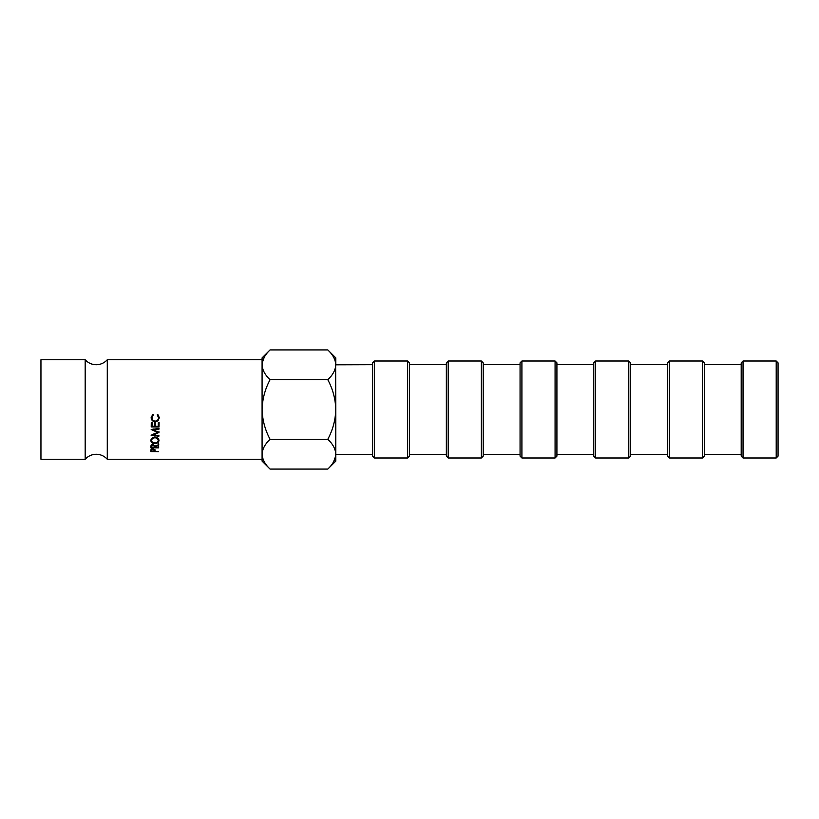 <?xml version="1.0" encoding="UTF-8"?>
<svg xmlns="http://www.w3.org/2000/svg" width="819" height="819" viewBox="0 0 819 819"><rect width="100%" height="100%" fill="white"/><g stroke="black" fill="none" stroke-linecap="round" stroke-linejoin="round"><path stroke-width="1.23" d="M85.176 409.5L85.176 359.746C88.145 362.991 91.83 364.66 96.232 364.742C100.635 364.66 104.32 362.991 107.289 359.746L107.289 459.254C104.32 456.009 100.635 454.34 96.232 454.258C91.83 454.34 88.145 456.009 85.176 459.254L85.176 409.5M776.207 361.005L778.05 362.848L778.05 456.152L776.207 457.995L776.207 361.005L743.038 361.005L743.038 457.995L776.207 457.995M743.038 457.995L741.195 456.152L741.195 362.848L743.038 361.005M702.497 361.005L704.34 362.848L704.34 456.152L702.497 457.995L702.497 361.005L669.328 361.005L669.328 457.995L702.497 457.995M669.328 457.995L667.485 456.152L667.485 362.848L669.328 361.005M628.787 361.005L630.63 362.848L630.63 456.152L628.787 457.995L628.787 361.005L595.618 361.005L595.618 457.995L628.787 457.995M595.618 457.995L593.775 456.152L593.775 362.848L595.618 361.005M555.077 361.005L556.92 362.848L556.92 456.152L555.077 457.995L555.077 361.005L521.908 361.005L521.908 457.995L555.077 457.995M521.908 457.995L520.065 456.152L520.065 362.848L521.908 361.005M448.198 457.995L446.355 456.152L446.355 362.848L448.198 361.005L448.198 457.995L481.367 457.995L481.367 361.005L448.198 361.005M481.367 361.005L483.21 362.848L483.21 456.152L481.367 457.995M407.657 361.005L409.5 362.848L409.5 456.152L407.657 457.995L407.657 361.005L374.488 361.005L374.488 457.995L407.657 457.995M374.488 457.995L372.645 456.152L372.645 362.848L374.488 361.005M335.626 362.756L335.79 409.5C335.473 398.986 332.811 389.056 327.805 379.709C332.821 375.01 335.483 370.045 335.79 364.813L335.79 357.903L327.805 349.918C332.801 354.555 335.462 359.521 335.79 364.813L372.645 364.69M85.176 459.254L40.95 459.254L40.95 359.746L85.176 359.746M327.805 379.709L270.065 379.709C265.069 375.071 262.408 370.106 262.08 364.813L262.08 359.746L107.289 359.746M333.589 461.803L335.626 456.244M372.645 454.31L335.79 454.31L335.79 409.5C335.473 420.034 332.811 429.965 327.805 439.291C332.801 443.929 335.462 448.894 335.79 454.187C335.483 459.418 332.821 464.383 327.805 469.082L270.065 469.082C265.069 464.445 262.408 459.479 262.08 454.187L262.244 456.244M327.805 439.291L270.065 439.291C265.059 429.944 262.397 420.014 262.08 409.5C262.397 398.966 265.059 389.035 270.065 379.709M107.289 459.254L262.08 459.254L262.08 454.187C262.387 448.955 265.049 443.99 270.065 439.291M327.805 349.918L270.065 349.918C265.049 354.617 262.387 359.582 262.08 364.813L262.08 461.097L270.065 469.082M264.281 357.197L262.244 362.756M270.065 349.918L262.08 357.903L262.08 364.813M157.76 414.353L157.289 414.957L158.548 417.741C158.436 419.717 157.33 420.843 155.211 421.13C153.214 420.925 152.129 419.778 151.955 417.69L153.286 414.905L152.825 414.291L151.146 417.639C151.269 420.034 152.6 421.427 155.149 421.805L157.944 420.884L159.347 417.741L157.76 414.353M154.883 443.601C157.279 443.488 158.651 442.465 158.999 440.53C158.825 438.626 157.473 437.51 154.955 437.182C152.529 437.356 151.146 438.462 150.809 440.489C151.003 442.332 152.365 443.366 154.883 443.601L154.883 442.332M158.722 445.106L158.732 444.502L155.088 446.447L153.02 444.512L151.013 445.597L150.86 447.809L158.661 447.88L155.067 447.399L158.722 445.106L158.722 443.785M153.368 429.77L158.988 429.156L158.999 428.501L151.177 429.453L157.535 432.432L151.095 435.247L158.876 436.22L158.886 435.626L153.276 434.92L158.937 432.514L153.368 429.77L153.368 429.013M155.231 426.31L155.282 422.778L154.474 422.768L154.433 426.3L152.027 426.269L152.078 422.737L151.28 422.727L151.218 426.914L159.019 427.016L159.081 422.829L158.282 422.809L158.231 426.341L155.231 426.31L155.282 422.287M154.893 449.774L152.938 448.822L150.942 449.713L150.778 451.566L158.569 451.627L154.986 451.218L154.996 450.491M335.79 454.187L335.79 461.097L327.805 469.082M150.86 450.01L151.587 450.02M154.228 450.03L154.934 450.041M154.986 449.672L154.986 451.218M151.587 451.197L151.607 448.884L151.607 450.399L152.928 449.252L154.218 450.45L154.187 451.218L151.587 451.197L151.607 448.873M152.078 422.246L152.027 426.269M151.218 426.269L159.019 426.361L159.019 427.016M159.019 426.361L159.081 422.328M158.988 428.429L158.988 429.156M152.324 429.238L153.368 429.709M157.535 431.582L157.535 432.432M152.703 434.49L153.276 434.561M158.876 435.237L158.876 436.22M153.276 433.978L153.276 434.92M157.535 432.237L158.118 432.002M158.937 431.664L158.937 432.514M155.078 445.628L155.078 447.02M150.901 446.386L151.669 446.396L151.699 444.83M154.3 446.416L155.067 446.427M158.661 446.457L158.661 447.88M155.067 445.986L155.067 447.399M151.689 445.034L151.689 446.396L153.01 445.014L154.3 446.447L154.269 447.389L151.669 447.358L151.689 444.983M153.01 443.693L153.01 445.014M151.669 447.358L151.689 446.396M150.983 439.977L151.945 441.441M157.975 441.328L158.835 439.844M157.75 438.134L158.2 440.54C158.047 442.045 156.941 442.895 154.893 443.079C152.928 442.946 151.832 442.076 151.607 440.468C151.771 438.923 152.887 438.011 154.945 437.766C156.931 437.95 158.016 438.871 158.2 440.54M151.607 440.468L152.006 438.175M154.945 436.711L154.945 437.766M157.289 414.752L158.548 417.741M153.286 414.701L151.955 417.69M151.146 417.342C151.269 419.645 152.6 420.986 155.149 421.355L155.149 421.805M155.149 421.355L157.944 420.884M157.944 420.464L159.347 417.434M741.195 364.69L704.34 364.69M667.485 364.69L630.63 364.69M593.775 364.69L556.92 364.69M520.065 364.69L483.21 364.69M446.355 364.69L409.5 364.69M446.355 454.31L409.5 454.31M520.065 454.31L483.21 454.31M593.775 454.31L556.92 454.31M667.485 454.31L630.63 454.31M741.195 454.31L704.34 454.31"/></g></svg>
